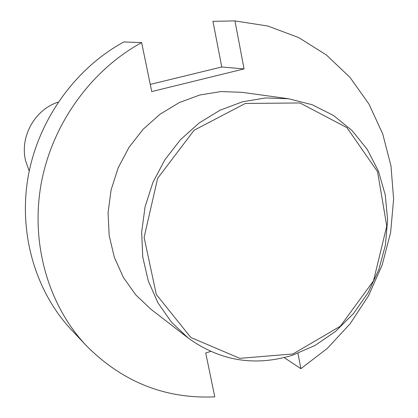 <?xml version="1.0" encoding="UTF-8"?>
<svg xmlns="http://www.w3.org/2000/svg" width="418" height="418" viewBox="0 0 418 418"><rect width="100%" height="100%" fill="white"/><g stroke="black" fill="none" stroke-linecap="round" stroke-linejoin="round"><path stroke-width="0.63" d="M210.646 351.449L205.724 352.996L214.779 396.844C165.235 399.075 122.364 381.963 86.171 345.508C48.504 305.427 30.53 244.185 41.037 184.442C51.748 124.747 90.56 70.517 141.634 42.605L151.744 91.573L244.055 68.913L221.77 66.984L150.266 84.405M221.77 66.984L212.94 21.328L234.958 20.9L267.959 26.057L298.781 37.625L326.421 55.009L350.033 77.445L368.958 104.051L382.705 133.87L390.976 165.889L393.615 199.099L390.631 232.481L382.167 265.038L368.498 295.813L350.028 323.903L327.273 348.445L300.871 368.671L284.172 357.609M86.171 345.508L71.452 329.865C35.436 291.534 18.251 233.26 28.173 176.537C38.294 119.867 75.151 68.447 123.832 41.946L141.634 42.605M188.11 337.963L150.992 309.294L135.672 294.795L123.284 277.249L114.323 257.253L109.176 235.501L108.074 212.793L111.094 189.965L118.148 167.884L128.979 147.387L143.165 129.246L160.151 114.135L179.291 102.588L199.841 94.985L221.044 91.547L242.121 92.336L288.582 98.768L312.084 104.693L333.538 115.493L352.149 130.635L367.281 149.451L378.431 171.171L385.265 194.94L387.611 219.873L385.422 245.084L378.823 269.667L368.054 292.778L353.487 313.589L335.623 331.359L315.062 345.43L292.516 355.232C254.761 366.722 219.957 360.964 188.11 337.963L171.464 322.163L158.014 302.972L148.306 281.027L142.768 257.101L141.66 232.068L145.067 206.873L152.889 182.473L164.838 159.807L180.44 139.732L199.093 123.002L220.056 110.206L242.518 101.778L265.644 97.948L288.582 98.768M297.966 353.33L300.871 368.671M244.055 68.913L234.958 20.9M178.596 77.482L171.782 79.148M58.18 102.138C34.762 109.537 19.583 136.885 25.65 160.925L29.218 171.087M292.997 353.947L239.801 358.336L190.838 337.498L156.29 294.455L144.116 237.382L157.633 178.329L194.093 130.259L245.288 103.476L299.972 102.953L346.956 127.657L377.548 171.667L386.76 226.07L373.509 280.828L340.351 326.212L292.997 353.947"/></g></svg>
